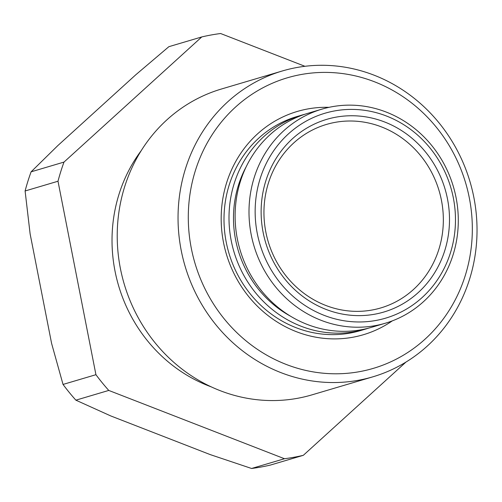<?xml version="1.0" encoding="UTF-8"?>
<svg xmlns="http://www.w3.org/2000/svg" width="502" height="502" viewBox="0 0 502 502"><rect width="100%" height="100%" fill="white"/><g stroke="black" fill="none" stroke-linecap="round" stroke-linejoin="round"><path stroke-width="0.75" d="M405.986 362.061L303.321 455.32A215.302 200.599 -106.5 0 1 284.477 458.734L108.771 390.43A215.302 200.599 -106.5 0 1 95.932 374.693L58 181.235A215.302 200.599 -106.5 0 1 63.999 162.083L31.099 171.828L57.799 145.618L135.766 74.792L168.879 46.68L201.773 36.935A215.302 200.599 -106.5 0 1 220.616 33.521L304.934 66.295M58 181.235L25.1 190.98A215.302 200.599 -106.5 0 1 31.099 171.828M303.321 455.32L270.421 465.065A215.302 200.599 -106.5 0 1 251.577 468.479L210.238 454.605L110.798 415.951L75.871 400.169A215.302 200.599 -106.5 0 1 63.032 384.438L51.593 343.399L30.126 233.919L25.1 190.98M284.477 458.734L251.577 468.479M95.932 374.693L63.032 384.438M108.771 390.43L75.871 400.169M63.999 162.083L201.773 36.935M329.011 107.334A116.426 108.47 73.5 0 0 226.615 182.778A116.426 108.47 73.5 0 0 296.293 331.653A116.426 108.47 73.5 0 0 392.269 320.891M195.366 170.63A151.51 141.162 73.5 0 0 286.04 364.37A151.51 141.162 73.5 0 0 465.26 275.554A151.51 141.162 73.5 0 0 374.586 81.82A151.51 141.162 73.5 0 0 195.366 170.63M301.94 115.065L296.939 116.546A111.639 104.014 73.5 0 0 229.213 184.931A111.639 104.014 73.5 0 0 296.023 327.687A111.639 104.014 73.5 0 0 360.354 330.63L365.356 329.149A111.639 104.014 -106.5 0 1 259.308 297.165A111.639 104.014 -106.5 0 1 234.214 183.45A111.639 104.014 -106.5 0 1 301.94 115.065A111.639 104.014 -106.5 0 1 305.009 114.211M282.243 70.995L221.42 89.017A159.485 148.592 73.5 0 0 124.665 186.706A159.485 148.592 73.5 0 0 160.514 349.16A159.485 148.592 73.5 0 0 312.006 394.848L372.829 376.833A159.485 148.592 73.5 0 0 469.583 279.137A159.485 148.592 73.5 0 0 433.734 116.69A159.485 148.592 73.5 0 0 282.243 70.995A159.485 148.592 73.5 0 0 185.489 168.691A159.485 148.592 73.5 0 0 221.338 331.144A159.485 148.592 73.5 0 0 372.829 376.833M268.413 183.048A95.694 89.155 73.5 0 0 325.685 305.411A95.694 89.155 73.5 0 0 438.873 249.318A95.694 89.155 73.5 0 0 381.608 126.956A95.694 89.155 73.5 0 0 268.413 183.048M444.803 250.479A100.475 93.61 -106.5 0 1 325.949 309.376A100.475 93.61 -106.5 0 1 265.822 180.896A100.475 93.61 -106.5 0 1 384.67 121.999A100.475 93.61 -106.5 0 1 444.803 250.479M450.482 252.688A106.857 99.553 -106.5 0 1 324.085 315.325A106.857 99.553 -106.5 0 1 260.136 178.687A106.857 99.553 -106.5 0 1 386.534 116.05A106.857 99.553 -106.5 0 1 450.482 252.688M453.08 254.84A111.639 104.014 -106.5 0 1 385.348 323.225A111.639 104.014 -106.5 0 1 279.307 291.242A111.639 104.014 -106.5 0 1 254.213 177.526A111.639 104.014 -106.5 0 1 321.939 109.141A111.639 104.014 -106.5 0 1 427.98 141.125A111.639 104.014 -106.5 0 1 453.08 254.84M385.348 323.225L371.461 327.335A111.639 104.014 -106.5 0 1 265.42 295.358A111.639 104.014 -106.5 0 1 240.32 181.642A111.639 104.014 -106.5 0 1 308.052 113.251L321.939 109.141M290.595 316.241A106.857 99.553 -106.5 0 1 238.475 185.106A106.857 99.553 -106.5 0 1 246.275 166.601M368.393 328.195A111.639 104.014 -106.5 0 1 365.356 329.149M141.244 150.619A149.916 139.675 73.5 0 0 119.024 194.218A149.916 139.675 73.5 0 0 211.216 386.854"/></g></svg>
